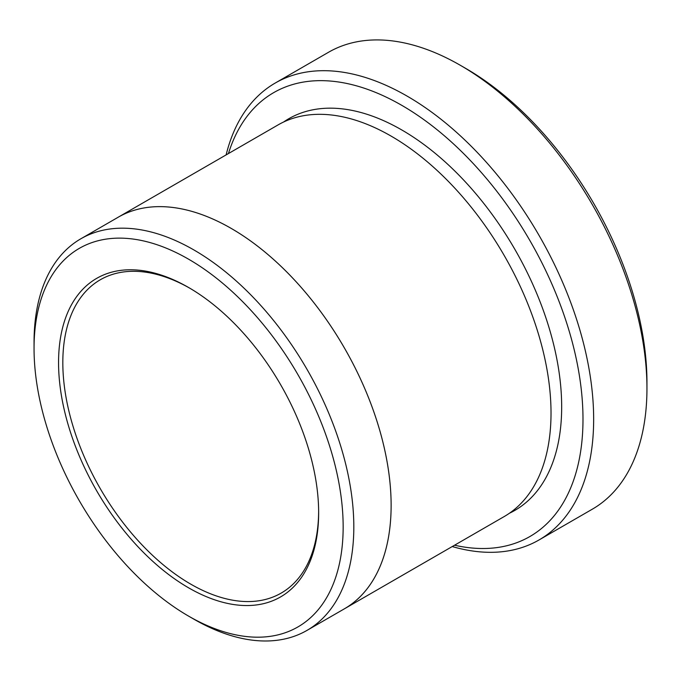 <?xml version="1.0" encoding="UTF-8"?>
<svg xmlns="http://www.w3.org/2000/svg" width="681" height="681" viewBox="0 0 681 681"><rect width="100%" height="100%" fill="white"/><g stroke="black" fill="none" stroke-linecap="round" stroke-linejoin="round"><path stroke-width="1.02" d="M275.218 83.048L328.514 52.275A263.802 152.306 60 0 1 460.416 65.342L465.744 68.415A256.269 147.956 60 0 1 465.744 68.423A256.269 147.956 60 0 1 646.95 382.279L646.95 388.434A263.802 152.306 60 0 1 592.317 509.192L539.02 539.965A263.802 152.306 -120 0 0 579.454 328.574A263.802 152.306 -120 0 0 407.119 96.115A263.802 152.306 -120 0 0 275.218 83.048A263.802 152.306 -120 0 0 226.118 154.91M454.55 545.217A256.269 147.956 -120 0 0 529.92 240.606A256.269 147.956 -120 0 0 228.433 153.574M117.26 217.767A226.118 130.548 60 0 1 118.179 217.222A226.109 130.548 60 0 1 231.242 228.433A226.109 130.548 60 0 1 378.951 427.677A226.109 130.548 60 0 1 344.297 608.865A226.118 130.548 60 0 1 343.369 609.401M344.297 608.874L504.187 516.564A226.118 130.548 60 0 0 538.85 335.367A226.118 130.548 60 0 0 391.132 136.115A226.118 130.548 60 0 0 278.069 124.912L118.179 217.222A226.118 130.548 60 0 1 231.242 228.424A226.118 130.548 60 0 1 378.959 427.677A226.118 130.548 60 0 1 344.297 608.874L306.986 630.402A226.109 130.548 -120 0 0 341.649 449.222A226.109 130.548 -120 0 0 193.932 249.97A226.109 130.548 -120 0 0 80.877 238.767A226.109 130.548 -120 0 0 34.05 342.279L34.05 348.434A218.575 126.189 -120 0 0 188.603 616.126A218.575 126.189 -120 0 0 343.156 526.898A218.575 126.189 -120 0 0 188.603 259.197A218.575 126.189 -120 0 0 34.05 348.434M193.932 619.208L188.603 616.126L193.932 619.208A226.109 130.548 -120 0 0 306.986 630.402M188.603 587.822A183.904 106.176 -120 0 0 318.648 512.742A183.904 106.176 -120 0 0 188.603 287.501A183.904 106.176 -120 0 0 58.557 362.581A183.904 106.176 -120 0 0 188.603 587.822M465.744 68.423L460.416 65.342A263.802 152.306 60 0 1 646.95 388.434M452.235 546.554A263.802 152.306 -120 0 0 539.02 539.965M189.676 288.131A180.891 104.44 -120 0 0 100.286 279.772A180.891 104.44 -120 0 0 72.561 424.731A180.891 104.44 -120 0 0 190.731 584.136A180.891 104.44 -120 0 0 281.185 593.091A180.891 104.44 -120 0 0 318.64 511.508M283.526 122.052A226.118 130.548 60 0 1 401.79 129.96A226.118 130.548 60 0 1 550.903 334.065A226.118 130.548 60 0 1 509.388 513.261M118.188 217.23L80.877 238.767"/></g></svg>

